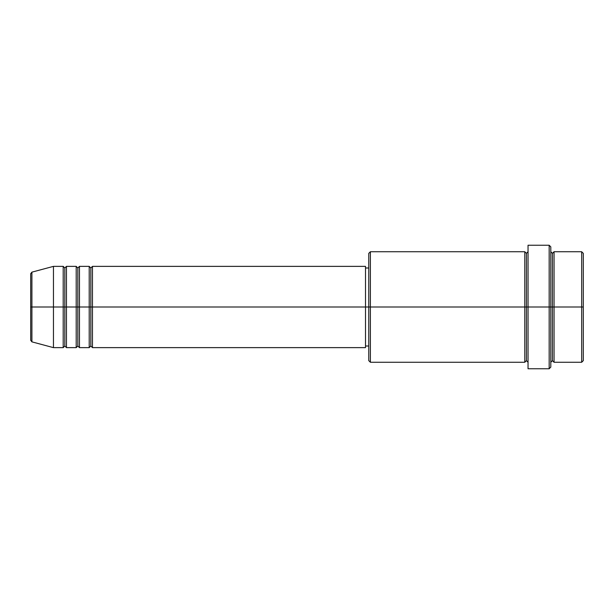 <?xml version="1.0" encoding="UTF-8"?>
<svg xmlns="http://www.w3.org/2000/svg" width="614" height="614" viewBox="0 0 614 614"><rect width="100%" height="100%" fill="white"/><g stroke="black" fill="none" stroke-linecap="round" stroke-linejoin="round"><path stroke-width="0.92" d="M30.7 307L30.7 340.286L30.7 307L30.7 340.286L31.905 341.86L31.905 307L31.905 341.86L31.905 307L30.7 307L30.7 273.714L30.7 307L53.456 307L31.905 307L31.905 272.14L31.905 307L31.905 272.14L30.7 273.714L30.7 307M550.796 251.74L552.416 253.367L554.043 251.74L554.043 307L581.673 307L581.673 362.26L581.673 307L583.3 307L583.3 253.367L583.3 360.633L583.3 307L554.043 307L554.043 251.74L554.043 307L550.796 307L550.796 367.134L550.796 307L526.413 307L526.413 253.367L526.413 307L370.388 307L370.388 362.26L370.388 307L365.514 307L365.514 347.631L365.514 307L92.461 307L92.461 266.369L92.461 307L90.834 307L90.834 267.996L90.834 307L89.214 307L89.214 266.369L89.214 307L79.459 307L79.459 266.369L79.459 307L77.832 307L77.832 267.996L77.832 307L76.205 307L76.205 266.369L76.205 307L66.458 307L66.458 266.369L66.458 307L64.831 307L64.831 267.996L64.831 307L63.204 307L63.204 266.369L63.204 307L53.456 307L53.456 347.631L53.456 307L63.204 307L63.204 266.369L53.456 266.369L53.456 307L53.456 266.369L31.905 272.14M92.461 347.631L90.834 346.004L89.214 347.631L89.214 307L90.834 307L90.834 267.996L90.834 346.004L90.834 307L90.834 346.004L90.834 307L92.461 307L92.461 347.631L365.514 347.631M79.459 347.631L77.832 346.004L76.205 347.631L76.205 307L77.832 307L77.832 267.996L77.832 346.004L77.832 307L77.832 346.004L77.832 307L79.459 307L79.459 347.631L89.214 347.631M66.458 347.631L64.831 346.004L63.204 347.631L63.204 307L64.831 307L64.831 267.996L64.831 346.004L64.831 307L64.831 346.004L64.831 307L66.458 307L66.458 347.631L76.205 347.631M63.204 266.369L64.831 267.996L66.458 266.369L66.458 307L76.205 307L76.205 266.369L77.832 267.996L79.459 266.369L79.459 307L89.214 307L89.214 266.369L90.834 267.996L92.461 266.369L92.461 307L365.514 307L365.514 266.369L365.514 307L368.761 307L368.761 360.633L368.761 253.367L368.761 307L524.786 307L524.786 251.74L524.786 307L524.786 251.74L370.388 251.74L370.388 307L370.388 251.74L368.761 253.367M528.04 362.26L526.413 360.633L524.786 362.26L524.786 307L526.413 307L526.413 360.633L526.413 253.367L526.413 307L528.04 307L528.04 368.761L528.04 245.239L528.04 307L549.169 307L549.169 368.761L549.169 245.239L549.169 307L552.416 307L552.416 253.367L552.416 360.633L552.416 307L552.416 360.633L552.416 307L554.043 307L554.043 362.26L581.673 362.26L583.3 360.633M581.673 307L581.673 251.74L581.673 307M550.796 246.866L550.796 307L550.796 246.866L549.169 245.239L528.04 245.239M524.786 307L524.786 362.26L524.786 307M554.043 307L554.043 362.26L554.043 307M63.204 307L63.204 347.631L63.204 307M66.458 307L66.458 347.631L66.458 307M76.205 307L76.205 347.631L76.205 307M79.459 307L79.459 347.631L79.459 307M89.214 307L89.214 347.631L89.214 307M92.461 307L92.461 347.631L92.461 307M524.786 362.26L370.388 362.26L368.761 360.633M528.04 368.761L549.169 368.761L550.796 367.134M528.04 251.74L526.413 253.367L524.786 251.74M368.761 346.004L365.514 346.004M63.204 347.631L53.456 347.631L31.905 341.86M76.205 266.369L66.458 266.369M583.3 253.367L581.673 251.74L554.043 251.74M368.761 267.996L365.514 267.996M365.514 266.369L92.461 266.369M89.214 266.369L79.459 266.369M554.043 362.26L552.416 360.633L550.796 362.26"/></g></svg>
